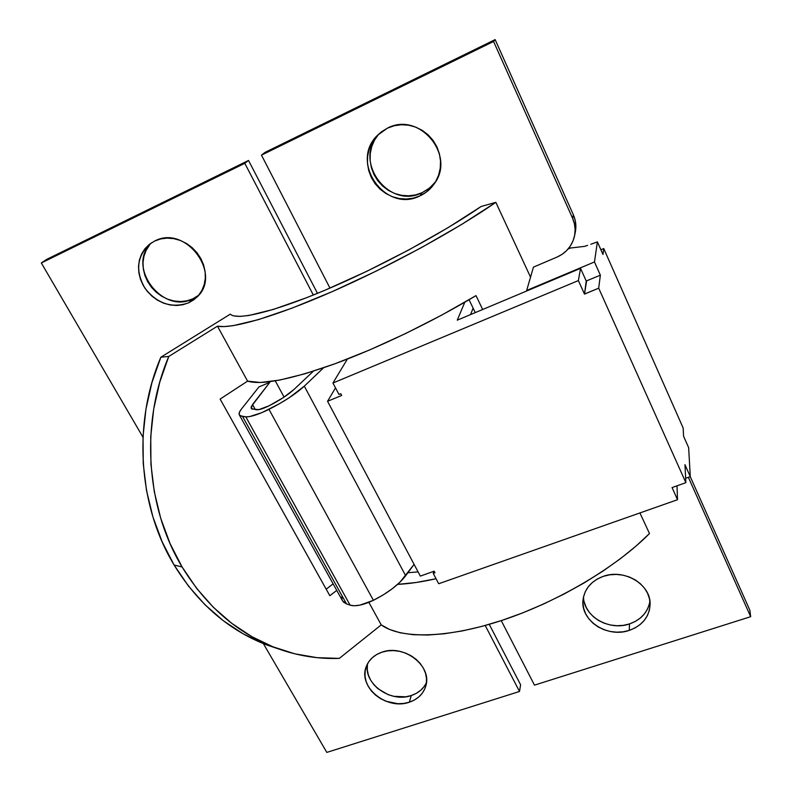 <?xml version="1.0" encoding="UTF-8"?>
<svg xmlns="http://www.w3.org/2000/svg" width="792" height="792" viewBox="0 0 792 792"><rect width="100%" height="100%" fill="white"/><g stroke="black" fill="none" stroke-linecap="round" stroke-linejoin="round"><path stroke-width="1.19" d="M378.705 134.125L374.636 139.927L371.795 146.461L370.28 153.45L370.151 160.637L371.389 167.746L373.953 174.507L377.725 180.675L382.576 186.021L388.318 190.347L394.723 193.486L401.574 195.337L408.593 195.822L415.543 194.921L422.156 192.664L419.988 195.862C385.773 213.701 348.965 162.32 377.477 135.313L387.387 128.185L381.298 131.917L376.101 136.808L372.002 142.669L369.141 149.243L367.617 156.301L367.488 163.548L368.745 170.716L371.329 177.537L375.151 183.754L380.051 189.149L385.843 193.505L392.307 196.683L399.217 198.554L406.306 199.04L413.315 198.139L419.988 195.862L426.056 192.298L431.303 187.575L435.521 181.863L438.54 175.369L440.233 168.34L440.52 161.043L439.392 153.767L436.887 146.787L433.085 140.402L428.135 134.838L422.235 130.343L415.612 127.076L408.533 125.186L401.277 124.74L394.139 125.76L387.387 128.185C418.948 111.009 455.885 154.935 434.551 183.398C430.828 188.932 425.967 193.09 419.988 195.862L422.156 192.664L429.561 188.06L435.6 181.724M584.248 602.039L586.209 607.424L589.327 612.404L593.475 616.8L598.504 620.453L604.217 623.215L610.404 624.997L616.839 625.72L623.284 625.363L629.482 623.938L629.274 630.392C607.276 638.303 580.13 620.443 583.041 599.811C584.615 588.703 591.357 580.892 603.247 576.358L597.445 578.942L592.396 582.457L588.288 586.773L585.278 591.723L583.466 597.099L582.922 602.702L583.654 608.325L585.635 613.741L588.783 618.75L592.97 623.185L598.039 626.858L603.801 629.64L610.038 631.442L616.532 632.174L623.017 631.828L629.274 630.392L635.055 627.937L640.144 624.542L644.332 620.324L647.47 615.443L649.42 610.087L650.093 604.454L649.48 598.772L647.569 593.248L644.45 588.119L640.223 583.575L635.075 579.793L629.194 576.942L622.809 575.121L616.186 574.408L609.583 574.834L603.247 576.358C624.343 568.409 651.192 584.654 650.093 604.593C649.242 616.998 642.302 625.601 629.274 630.392L629.482 623.938C641.124 619.76 647.935 612.206 649.915 601.296M574.576 235.739L575.23 232.571C576.487 226.492 575.873 220.592 573.378 214.85L495.148 39.6L493.574 41.471L261.479 155.143L493.574 41.471L495.148 39.6L265.082 152.341L261.479 155.143L329.967 288.1L261.479 155.143L265.082 152.341L495.148 39.6L573.378 214.85L575.19 220.334L575.873 226.057L575.23 232.581M568.131 248.975L570.339 248.035L584.456 246.391L570.339 248.035L568.131 248.975M378.794 134.036C352.688 161.548 389.129 209.91 422.156 192.664L428.175 189.13L433.373 184.437M533.442 267.132L557.063 257.073L533.442 267.132L526.68 290.456L533.442 267.132M493.574 41.471L572.606 218.305L574.438 223.829L575.131 229.601L574.646 235.373L573.022 240.926L570.329 246.055L566.666 250.559L562.191 254.282L557.063 257.073C566.28 252.876 572.091 245.906 574.487 236.165C575.754 230.046 575.131 224.087 572.606 218.305L493.574 41.471M690.238 476.635L749.856 610.216L750.668 616.691L534.481 685.139L501.247 620.621L534.481 685.139L750.668 616.691L749.856 610.216L690.238 476.635M583.526 596.831C583.437 616.216 609.018 631.254 629.482 623.938L635.214 621.492L640.263 618.106L644.421 613.909L647.529 609.058L649.46 603.732M688.367 477.299L750.668 616.691L688.367 477.299M684.971 464.706L690.287 476.616L688.644 447.648L683.565 436.204L683.169 428.026L683.565 436.204L688.644 447.648L690.287 476.616L685.644 478.269L690.287 476.616L684.961 464.686L685.862 482.675L672.071 487.575L685.862 482.675L684.971 464.706M600.376 275.171L586.624 280.863L584.506 294.04L598.693 288.179L600.356 275.151L598.693 288.179L685.862 482.675L598.693 288.179L584.486 294.099L585.209 289.605L584.486 294.099L578.378 280.586L332.947 383.021L338.966 394.446L340.768 393.703L341.689 395.455L327.561 401.287L420.324 576.101L434.165 571.181L435.006 572.774L433.244 573.398L438.689 583.744L677.516 499.712L672.052 487.535L677.516 499.712L438.689 583.744L433.244 573.398L433.887 571.27L433.244 573.398L435.006 572.774L434.165 571.181L420.324 576.101L327.561 401.287L335.511 387.882L327.561 401.287L341.689 395.455L340.768 393.703L338.966 394.446L332.947 383.021L347.391 359.063L332.947 383.021L578.378 280.586L580.536 268.359L586.456 281.497L585.199 289.615L586.456 281.497L580.536 268.359L578.378 280.586L584.486 294.099L586.238 281.012L600.366 275.18L594.475 261.954L526.68 290.456L594.475 261.954L600.376 275.171M473.111 308.137L470.557 314.582L473.111 308.137M457.261 320.176L464.785 302.237L457.261 320.176L580.536 268.359L457.261 320.176M603.742 248.569L683.169 428.026L603.742 248.569L600.9 249.777L603.742 248.569L602.989 254.47L603.742 248.569M602.989 254.48L597.396 241.877L594.475 261.954L597.396 241.877L590.812 244.273L597.396 241.877L602.989 254.47M573.378 214.85L572.606 218.305L573.378 214.85M677.021 485.813L677.516 499.712L677.021 485.813M587.605 245.352L584.456 246.391M174.091 565.003C197.95 603.751 228.848 630.402 266.785 644.945L278.17 648.797L264.082 643.896L243.154 633.828L223.344 620.74L204.999 604.761L188.476 586.1L174.091 565.003L162.152 541.817L152.905 516.899L146.55 490.703L143.233 463.676L143.035 436.323L145.956 409.127L151.935 382.595L160.865 357.202L230.314 314.137L160.865 357.202C132.64 423.116 138.214 505.89 174.091 565.003L182.101 566.983L174.091 565.003M339.322 658.39C317.82 659.182 296.584 655.677 275.636 647.856C237.362 633.174 206.177 606.217 182.101 566.983L170.042 543.5L160.707 518.265L154.291 491.723L150.945 464.34L150.747 436.61L153.697 409.058L159.756 382.17L168.765 356.45L160.865 357.202L168.765 356.45L217.453 326.175L168.765 356.45C140.253 423.225 145.876 507.127 182.101 566.983L196.614 588.337L213.295 607.236L231.809 623.393L251.797 636.629L272.903 646.787L294.763 653.806L317.018 657.667L339.322 658.39L381.229 624.878L389.664 629.511L400.297 632.818L413.048 634.679L427.789 635.026L444.322 633.768L462.399 630.907L481.724 626.423L501.96 620.384L522.73 612.869L543.629 603.999L564.231 593.951L584.14 582.912L602.959 571.111L620.324 558.776L635.927 546.173L649.489 533.541L639.926 512.939L649.489 533.541C616.126 567.3 557.271 602.158 501.96 620.384C446.589 638.619 400.603 639.005 381.229 624.878L339.322 658.39M220.126 399.069L247.589 381.14L260.4 382.487L279.705 380.071L305.019 373.755L335.412 363.607L369.527 349.995L405.643 333.521L441.807 315.058L476.012 295.614L482.665 309.494L476.012 295.614C432.313 321.849 378.952 347.599 335.412 363.607C290.723 379.517 261.449 385.358 247.589 381.14L220.126 399.069L329.838 595.723L336.758 590.396L329.838 595.723L220.126 399.069M233.977 315.919L240.154 316.394L248.846 315.493L273.468 309.395L306.583 297.713L325.631 289.951L366.745 271.319L408.86 249.896L448.133 227.621L481.14 206.484L495.841 202.346L461.597 224.482L420.809 247.955L376.626 270.894L332.6 291.456L292.218 308.068L258.39 319.641L233.115 325.67L224.057 326.601L217.453 326.175L247.589 381.14L217.453 326.175C231.61 329.145 275.052 316.75 332.6 291.456C390.08 266.191 455.529 230.363 495.841 202.346L481.14 206.484C442.401 233.264 378.625 267.557 325.631 289.951C272.537 312.385 236.521 320.71 230.314 314.137M326.185 589.189L333.135 583.872L326.185 589.189M368.874 602.346L381.229 624.878L368.874 602.346M407.91 572.735L418.097 571.893L407.91 572.735M436.046 578.734L416.206 582.486L397.594 584.377C409.058 583.813 421.879 581.932 436.046 578.734M475.259 312.602L469.062 299.742L475.259 312.602M530.541 277.141L495.841 202.346L530.541 277.141M424.205 686.456L420.7 690.278L416.325 693.346L411.256 695.544L409.345 702.197C386.773 710.563 357.835 687.001 366.191 666.775C368.795 659.885 373.982 655.034 381.754 652.242L387.417 650.905L393.426 650.588L399.524 651.311L405.474 653.044L411.048 655.726L416.018 659.241L420.196 663.458L423.413 668.21L425.542 673.309L426.512 678.536L426.294 683.704L424.898 688.614L422.383 693.069L418.849 696.911L414.444 699.989L409.345 702.197L403.722 703.454L397.822 703.712L386.001 701.257L380.536 698.633L375.646 695.198L371.507 691.089L368.28 686.436L366.092 681.437L365.023 676.259L365.132 671.111L366.409 666.181L368.815 661.667L372.27 657.736L376.636 654.558L381.754 652.242C403.682 643.728 432.571 666.062 425.779 686.05C423.373 693.871 417.889 699.247 409.345 702.197L411.256 695.544C418.433 693.109 423.492 688.802 426.442 682.615M198.04 295.723L192.793 298.861L188.753 302.782C171.933 308.583 157.36 303.781 145.055 288.387C135.284 271.3 136.769 256.588 149.48 244.253L154.658 241.045L160.627 238.936L167.053 238.125L173.676 238.62L180.23 240.421L186.457 243.461L192.119 247.619L196.98 252.707L200.861 258.548L203.603 264.894L205.108 271.498L205.326 278.101L204.257 284.447L201.95 290.288L198.495 295.416L194.04 299.633L188.753 302.782L182.833 304.762L176.517 305.494L170.032 304.95L163.627 303.168L157.529 300.208L151.975 296.178L147.163 291.218L143.283 285.536L140.481 279.319L138.867 272.804L138.511 266.231L139.441 259.865L141.61 253.945L144.966 248.708L149.361 244.342L154.658 241.045C185.793 224.116 222.928 274.715 196.703 297.337L188.753 302.782L192.793 298.861L198.614 295.277M489.238 624.334L520.591 684.763L519.512 691.475L485.199 625.482L519.512 691.475L520.591 684.763L489.238 624.334M258.925 386.942L269.844 382.298L269.537 381.734L269.844 382.298L258.925 386.942L241.392 409.098L239.55 411.998L239.125 414.265L240.144 415.8L245.817 416.839L249.737 416.562L261.796 412.672L279.447 403.732L289.248 397.713L304.306 386.14L323.582 367.815L304.306 386.14C295.97 393.842 284.189 401.574 268.983 409.355C258.36 414.543 250.638 417.038 245.817 416.839L350.104 605.157L354.331 605.771L359.924 605.128L373.398 600.316L383.298 594.871L392.357 588.674L399.98 582.16L414.107 564.369L405.672 575.754L304.306 386.14L405.672 575.754C398.653 584.793 387.892 592.98 373.398 600.316L268.983 409.355L373.398 600.316C363.211 605.098 355.45 606.712 350.104 605.157L346.49 603.86L350.104 605.157L245.817 416.839L242.6 416.533L239.441 415.117C238.63 413.79 239.283 411.791 241.392 409.098L258.925 386.942M313.315 295.04L244.797 163.31L41.333 262.964L142.986 437.233L41.333 262.964L46.609 259.41L248.53 160.449L46.609 259.41L41.333 262.964L244.797 163.31L248.53 160.449L244.797 163.31L313.315 295.04M263.36 643.609L326.819 752.4L519.512 691.475L326.819 752.4L263.36 643.609M284.08 397.119L275.289 380.873L284.08 397.119M317.483 293.337L248.53 160.449L317.483 293.337M151.807 242.619C125.591 265.627 162.182 314.929 192.793 298.861L186.922 300.821L180.655 301.554L174.22 301.019L167.864 299.247L161.825 296.317L156.321 292.317L151.549 287.407L147.708 281.754L144.946 275.586L143.352 269.122L143.005 262.607L143.936 256.291L146.104 250.411L149.431 245.203M367.557 663.716C363.013 683.397 390.397 703.227 411.256 695.544L405.682 696.802L393.881 696.326L388.09 694.634L377.814 688.614L373.715 684.526L370.517 679.912L368.349 674.933L367.29 669.784L367.399 664.666M313.365 371.191L294 389.456L283.348 397.604L269.122 405.771L258.925 409.603L251.836 409.028L251.094 408.009L251.341 406.484L269.844 382.298L252.549 404.524L255.37 409.652L252.549 404.524L251.302 408.523L256.816 409.771C259.42 409.84 263.518 408.514 269.122 405.771C279.774 400.326 288.07 394.881 294 389.456L313.365 371.191M341.887 596.465L342.045 599.663M342.401 600.564L343.589 602.168L346.49 603.86L242.6 416.533L346.49 603.86L342.639 600.989L239.451 415.127M266.785 644.945L275.636 647.856"/></g></svg>
